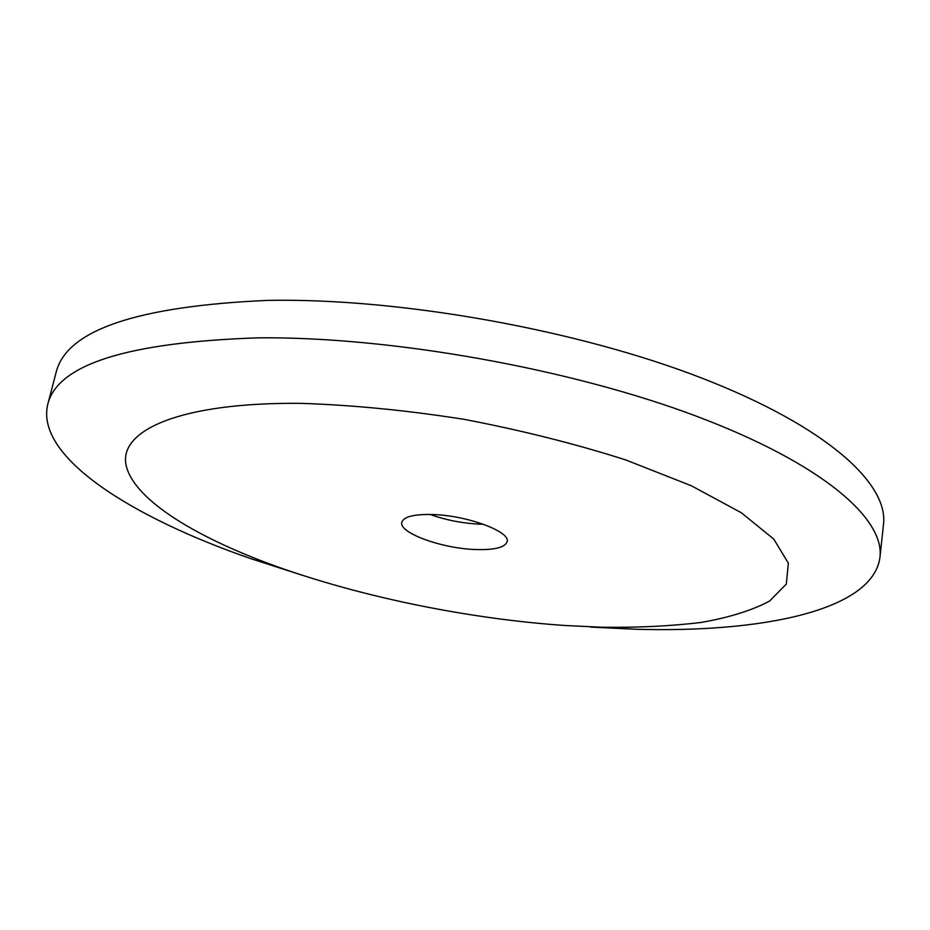 <?xml version="1.0" encoding="UTF-8"?>
<svg xmlns="http://www.w3.org/2000/svg" width="930" height="930" viewBox="0 0 930 930"><rect width="100%" height="100%" fill="white"/><g stroke="black" fill="none" stroke-linecap="round" stroke-linejoin="round"><path stroke-width="1.4" d="M590.597 627.087L635.12 629.226C761.124 632.993 872.817 610.836 879.966 557.314L883.5 524.38C888.545 484.065 827.654 426.986 702.208 378.243C577.146 329.58 398.807 297.74 267.119 300.402C136.501 306.261 66.158 330.301 56.091 372.523L47.709 404.562C35.375 457.13 131.932 517.51 251.054 558.732L300.704 574.728M879.966 557.314C884.802 519.021 823.259 464.047 696.744 416.326C570.613 368.699 390.937 336.567 258.645 337.834C127.503 342.194 57.195 364.432 47.709 404.562M300.82 403.353C179.467 402.213 118.215 430.625 126.166 465.546C134.362 500.805 199.334 539.47 283.057 568.776C368.013 598.385 471.673 619.101 564.987 625.495L601.64 627.25C637.782 627.715 670.972 626.111 701.208 622.437C729.213 617.532 752.01 610.406 769.575 601.071L786.327 584.063L788.349 563.173L773.725 539.051L741.326 512.755L691.35 485.762L625.681 459.908C575.182 443.796 521.242 430.265 463.884 419.291C406.422 410.304 352.063 404.992 300.82 403.353M433.055 514.546C414.036 514.069 403.62 516.673 401.795 522.346C398.714 532.774 441.122 548.247 474.614 549.49C494.156 550.211 505.002 547.607 507.129 541.678C510.651 531.658 467.395 515.499 433.055 514.546M430.102 514.453C445.656 520.01 462.012 523.23 479.159 524.136L483.461 524.253M601.64 627.25L635.12 629.226M283.057 568.776L251.054 558.732"/></g></svg>
